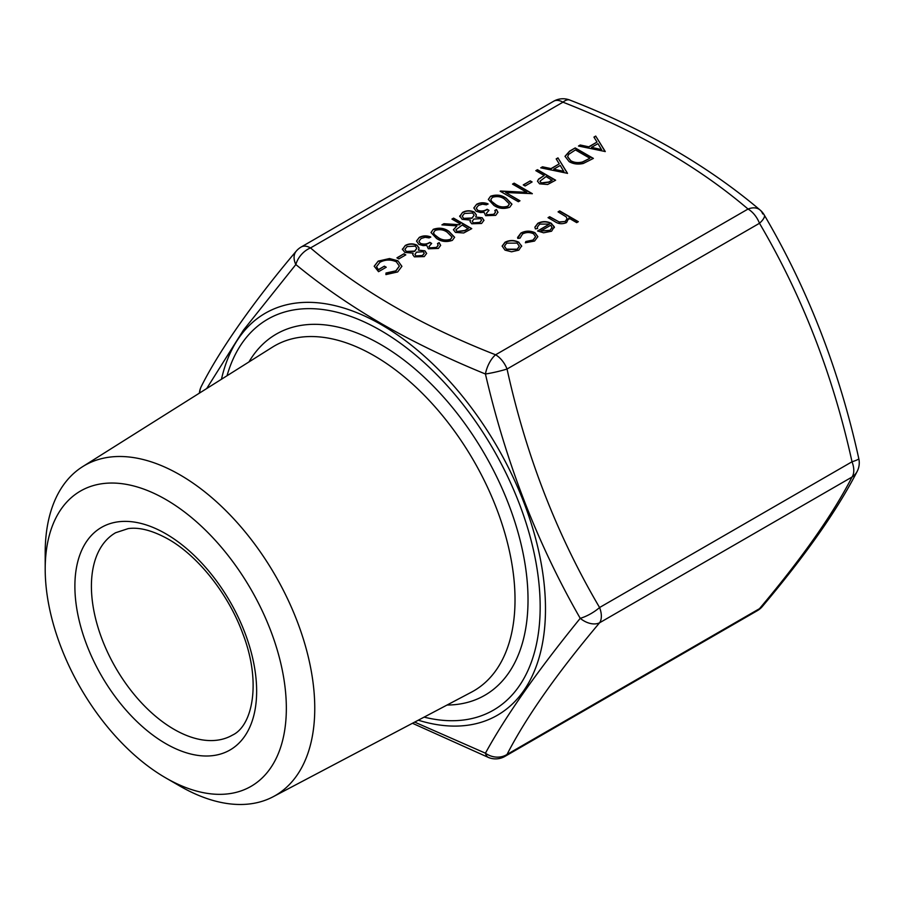 <?xml version="1.0" encoding="UTF-8"?>
<svg xmlns="http://www.w3.org/2000/svg" width="904" height="904" viewBox="0 0 904 904"><rect width="100%" height="100%" fill="white"/><g stroke="black" fill="none" stroke-linecap="round" stroke-linejoin="round"><path stroke-width="1.36" d="M414.676 722.104L485.437 753.19C505.754 716.036 537.349 671.084 580.232 618.325C537.473 543.858 505.878 462.419 485.437 374.007C448.271 358.854 413.67 342.119 381.612 323.779C349.95 305.326 321.361 285.585 295.845 264.544L243.436 330.163L206.688 388.55M179.975 786.118L165.771 777.915A170.506 98.446 60 0 1 45.2 569.091A170.506 98.446 60 0 1 165.771 499.471A170.506 98.446 60 0 1 286.342 708.307A170.506 98.446 60 0 1 165.771 777.915L179.975 786.118A190.608 110.051 60 0 0 273.155 796.74L471.538 692.114A199.185 115 -120 0 0 504.884 533.27A199.185 115 -120 0 0 374.166 355.735A199.185 115 -120 0 0 272.398 347.181L82.592 466.679A190.608 110.051 60 0 1 179.975 474.86A190.608 110.051 60 0 1 305.066 644.744A190.608 110.051 60 0 1 273.155 796.74M429.988 247.843L436.485 247.38L438.146 245.221L437.491 243.571L439.129 242.622L440.643 245.368L438.372 248.442L428.349 248.781L426.722 245.391L423.208 245.639L418.891 244.396L416.518 241.04L419.309 237.379C422.902 235.526 426.711 235.39 430.733 236.972L429.106 237.921L425.174 237.289L421.151 238.475L418.936 241.266L420.371 243.368C423.795 244.566 426.948 244.238 429.807 242.351L431.671 243.436L429.016 246.453L429.988 248.103L436.485 247.38M436.553 238.453L431.016 232.509L433.276 229.322C439.073 227.367 444.282 228.045 448.904 231.322L454.61 237.255L452.384 240.351C446.565 242.34 441.288 241.707 436.553 238.453M459.74 216.35L462.565 212.406C466.351 210.361 470.272 210.248 474.329 212.101L476.374 214.926L475.719 217.039L482.227 217.74L483.968 220.305L481.572 223.503L471.696 223.763L470.069 221.503L470.475 220.079L462.125 219.31L459.718 215.909M595.713 136.075L605.273 151.544L578.47 146.03L580.244 145.002L588.753 146.821L597.002 142.064L593.939 137.103L595.713 136.075L605.149 151.612M517.789 238.396L520.93 233.04C525.529 230.656 530.219 230.554 534.998 232.723L537.857 236.656L534.546 241.052L525.36 242.769L525.868 241.492L533.032 240.046L535.586 236.656L533.518 233.752C529.778 232.057 526.117 232.136 522.535 233.989L520.049 238.125L517.789 238.396L517.596 237.345M534.897 227.277L537.869 223.525C542.355 221.333 546.863 221.367 551.383 223.616L554.288 226.802L551.576 231.221L543.609 232.803L537.552 230.972L549.44 224.113L539.699 224.09L537.315 227.13L537.609 228.52L535.394 228.927L534.897 227.141L537.869 223.265C542.355 221.073 546.863 221.107 551.383 223.356L554.367 227.548M557.96 157.872L567.52 173.342L540.728 167.828L542.49 166.799L551.011 168.607L559.248 163.861L556.186 158.901L557.96 157.872L567.407 173.41M523.246 184.913L530.241 180.879L532.106 181.953L525.111 185.987L523.246 184.913M526.795 192.349L512.523 184.1L514.161 183.162L532.332 193.659L505.675 192.529L519.981 200.79L518.354 201.728L500.172 191.23L526.795 192.349L500.545 191.015M568.944 219.163L568.831 218.09L566.525 222.587C562.277 224.361 558.378 224.022 554.819 221.57L548.039 217.661L549.677 216.711L559.135 221.955L565.181 221.48L567.068 218.768L566.175 216.847L558.062 211.875L559.689 210.926L578.334 221.695L576.707 222.633L568.831 218.09L568.955 219.028M762.716 213.92A18.69 12.554 129.8 0 0 760.015 209.954A18.69 12.554 129.8 0 0 748.037 209.039C698.227 166.562 636.54 130.944 562.966 102.186L310.524 247.933C360.334 290.41 422.021 326.028 495.595 354.786L748.037 209.039A18.69 10.791 60 0 1 759.484 223.277L507.042 369.024C526.004 455.39 556.853 534.885 599.578 607.522A18.69 5.819 150 0 1 580.232 618.325A18.69 12.577 -140.1 0 0 599.578 622.788C556.853 673.525 526.004 717.414 507.042 754.433A18.69 16.441 -152.3 0 1 485.437 753.19A18.69 8.69 111.8 0 0 488.657 757.552L412.461 723.268M535.823 170.653L537.462 169.703L555.632 180.201L547.654 184.495L539.575 183.84L537.496 181.173L538.592 179.082L544.219 175.489L535.823 170.653M569.158 161.635L565.011 156.324L569.577 151.16L575.204 147.917L593.386 158.403L583.295 163.477C577.95 164.641 573.238 164.031 569.158 161.635M502.149 246.204L505.042 242.475C509.585 240.249 514.161 240.238 518.76 242.453L521.653 245.956L518.794 250.148L511.551 251.798L505.008 250.125L502.138 246.069L505.042 242.215C509.585 239.989 514.161 239.978 518.76 242.193L521.664 246.306M493.878 205.355L488.341 199.411L490.601 196.224C496.398 194.281 501.596 194.948 506.229 198.225L511.935 204.157L509.709 207.253C503.89 209.242 498.612 208.609 493.878 205.355M487.301 214.745L493.81 214.282L495.471 212.135L494.816 210.474L496.443 209.525L497.957 212.27L495.697 215.344L485.663 215.683L484.047 212.293L480.532 212.542L476.216 211.299L473.843 207.943L476.634 204.281C480.227 202.428 484.035 202.293 488.058 203.875L486.431 204.824L482.487 204.191L478.476 205.377L476.261 208.169L477.685 210.27C481.12 211.479 484.273 211.14 487.132 209.265L488.996 210.338L486.341 213.355L487.301 215.005L493.81 214.282M451.943 219.084L453.571 218.135L471.752 228.633L463.741 232.972L455.469 232.418L453.412 229.718L456.983 225.853L441.92 224.87L443.943 223.706L459.006 224.689L460.328 223.921L451.943 219.084M402.416 249.436L405.241 245.504C409.037 243.447 412.958 243.345 417.004 245.187L419.049 248.024L418.405 250.137L424.903 250.826L426.643 253.402L424.247 256.6L414.371 256.849L412.755 254.6L413.151 253.165L404.8 252.408L402.393 249.007M396.946 257.832L403.941 253.787L405.806 254.871L398.811 258.906L396.946 257.832M397.884 260.793L401.896 266.307L397.658 271.946L385.918 274.601L385.997 273.031L395.85 270.838L399.353 266.07L396.325 261.776C390.72 259.335 385.262 259.493 379.94 262.262L376.55 266.657L378.301 269.663L384.369 266.171L386.234 267.245L378.539 271.686L374.199 266.228L378.222 261.109L389.534 258.544L397.884 260.793L401.896 266.431M764.242 214.971C807.916 289.269 839.432 370.493 858.8 458.644A18.69 1.955 167.1 0 1 852.02 461.774C833.059 375.42 802.221 295.913 759.484 223.277A18.69 5.819 150 0 0 764.242 214.971A18.69 18.69 0 0 0 760.015 209.954L760.015 209.954C707.436 165.522 644.066 128.91 569.904 100.095L569.904 100.095A18.69 18.69 0 0 0 553.621 101.259A18.69 10.791 60 0 1 562.966 102.186A18.69 8.69 -68.2 0 1 569.904 100.095M857.128 471.481C837.307 510.059 805.724 555.045 762.388 606.437L762.388 606.437A18.69 12.577 -140.1 0 1 759.484 608.686C802.221 557.949 833.059 514.06 852.02 477.041L599.578 622.788A18.69 10.791 60 0 0 601.352 616.178A18.69 10.791 60 0 0 599.578 607.522L852.02 461.774A18.69 10.791 60 0 1 853.794 470.43A18.69 10.791 60 0 1 852.02 477.041A18.69 16.441 -152.3 0 0 857.128 471.481L857.128 471.481A18.69 18.69 0 0 0 858.8 458.644M45.2 569.091L45.2 552.683A190.608 110.051 60 0 1 82.592 466.679M296.184 251.21A18.69 18.69 0 0 1 301.179 247.007A18.69 10.791 60 0 1 310.524 247.933A18.69 12.554 -50.2 0 0 295.845 264.544A18.69 12.577 -140.1 0 1 296.184 251.21L296.184 251.21C256.035 298.557 220.101 348.91 201.434 386.166L201.434 386.166A18.69 18.69 0 0 0 199.377 393.161M507.042 369.024A18.69 1.955 167.1 0 1 485.437 374.007A18.69 8.69 111.8 0 1 495.595 354.786A18.69 10.791 60 0 1 507.042 369.024M199.761 392.912A18.69 16.441 -152.3 0 1 201.434 386.166M558.288 211.999L559.689 210.926M559.689 211.186L578.108 221.819M548.265 217.785L549.677 216.711M549.677 216.971L559.135 221.955M559.135 222.214L565.181 221.48M565.181 221.74L567.068 218.892M512.749 184.235L514.161 183.162M514.161 183.422L532.106 193.784M519.755 200.914L505.675 192.529M523.472 185.037L530.241 180.879M530.241 181.139L531.88 182.077M536.049 170.777L537.462 169.703M537.462 169.963L555.406 180.337M537.496 181.308L538.592 179.082M538.592 179.342L544.219 175.489M539.982 181.32L541.202 183.162L548.818 182.246L552.141 180.325L546.084 176.574L539.982 181.184L541.202 182.902L548.818 181.987L552.141 180.065M541.055 167.895L542.49 166.799M542.49 167.059L551.011 168.607M551.011 168.867L559.248 163.861M556.299 159.093L557.96 158.132M553.734 169.195L563.881 171.613L560.231 165.443L553.734 169.195L563.881 171.353M565.011 156.46L569.577 151.42L575.204 147.917M575.204 148.177L593.16 158.539M567.633 156.821L570.786 160.957C574.243 162.935 578.153 163.341 582.515 162.2L589.894 158.268L575.441 149.928L568.627 154.403L567.633 156.697L570.786 160.697C574.243 162.675 578.153 163.082 582.515 161.94L589.894 158.268M537.326 227.254L537.53 228.542M554.288 227.051L554.367 227.672M537.79 231.096L549.44 224.113M552.039 227.898L550.898 225.152L540.818 230.972L549.858 230.588L552.05 227.514M552.039 227.638L549.858 230.588M540.818 230.972L549.858 230.328M525.45 242.78L525.868 241.492M525.868 241.752L533.032 240.046M533.032 240.306L535.586 236.791M517.596 237.469L520.93 233.04M520.93 233.3C525.529 230.915 530.219 230.814 534.998 232.983L534.998 232.723M534.998 232.983L537.857 236.791M504.443 246.283L506.635 249.436L517.167 249.47L519.314 246.317M506.635 249.176L517.167 249.21L519.314 246.193L517.122 243.119L506.681 243.153L504.443 246.159L506.635 249.436M578.797 146.098L580.244 145.002M580.244 145.262L588.753 146.821M588.753 147.081L597.002 142.064M594.052 137.295L595.713 136.334M591.476 147.397L601.623 149.815L597.973 143.646L591.476 147.397L601.623 149.555M488.341 199.535L490.601 196.224M490.601 196.484C496.398 194.541 501.596 195.207 506.229 198.484L506.229 198.225M506.229 198.484L511.924 204.281M490.849 199.705L491.629 201.637L495.516 204.677C499.11 207.231 503.2 207.83 507.788 206.474L509.359 204.067M507.788 206.214L509.37 203.942L504.601 199.174C501.087 196.552 497.019 195.942 492.409 197.332L490.838 199.569L491.629 201.377L495.516 204.417C499.11 206.971 503.2 207.57 507.788 206.214L507.788 206.474M493.81 214.542L495.46 212.259M494.94 210.655L496.443 209.525M496.443 209.784L497.957 212.406M473.843 208.067L476.634 204.281M476.634 204.541C480.227 202.688 484.035 202.552 488.058 204.134M476.261 208.304L477.685 210.27M477.685 210.53C481.12 211.739 484.273 211.4 487.132 209.525L487.132 209.265M487.132 209.525L488.77 210.474M486.352 213.491L487.301 215.005M470.08 221.627L470.475 220.079M459.74 216.61L462.565 212.406M462.565 212.666C466.351 210.609 470.272 210.508 474.329 212.361L474.329 212.101M474.329 212.361L476.374 215.062M482.227 217.74L475.719 217.039M482.227 217.988L483.968 220.44M462.26 216.327L463.729 218.61L472.001 218.259L474.114 215.299M472.295 221.322L473.391 223.107L479.798 222.633L481.561 220.237M473.391 222.859L479.798 222.373L481.561 220.101L480.578 218.666L473.899 219.05L472.283 221.197L473.391 223.107M463.729 218.35L472.001 218L474.114 215.163L472.645 213.005L464.419 213.491L462.249 216.203L463.729 218.61M452.169 219.209L453.571 218.135M453.571 218.395L471.526 228.768M453.412 229.853L456.983 225.853M442.327 224.893L443.943 223.706M443.943 223.966L459.006 224.689M459.006 224.949L460.328 223.921M455.898 229.932L457.108 231.74L464.848 230.723L468.249 228.757L462.193 225.006L455.898 229.797L457.108 231.48L464.848 230.463L468.249 228.497M431.016 232.633L433.276 229.322M433.276 229.571C439.073 227.627 444.282 228.305 448.904 231.582L448.904 231.322M448.904 231.582L454.61 237.379M433.524 232.803L434.315 234.735L438.191 237.775C441.785 240.328 445.875 240.927 450.474 239.56L452.034 237.164M450.474 239.3L452.045 237.04L447.277 232.272C443.762 229.65 439.694 229.04 435.095 230.43L433.524 232.667L434.315 234.475L438.191 237.515C441.785 240.068 445.875 240.667 450.474 239.3L450.474 239.56M436.485 247.639L438.146 245.357M437.615 243.752L439.129 242.622M439.129 242.882L440.632 245.492M416.518 241.165L419.309 237.379M419.309 237.639C422.902 235.786 426.711 235.65 430.733 237.232M418.936 241.402L420.371 243.368M420.371 243.628C423.795 244.826 426.948 244.498 429.807 242.611L429.807 242.351M429.807 242.611L431.445 243.56M429.027 246.589L429.988 248.103M412.755 254.725L413.151 253.165M402.416 249.696L405.241 245.504M405.241 245.764C409.037 243.707 412.958 243.605 417.004 245.447L417.004 245.187M417.004 245.447L419.049 248.148M424.903 250.826L418.405 250.137M424.903 251.086L426.643 253.527M404.935 249.425L406.404 251.707L414.676 251.346L416.789 248.385M414.97 254.419L416.066 256.205L422.473 255.73L424.236 253.323M416.066 255.945L422.473 255.47L424.236 253.199L423.253 251.753L416.574 252.148L414.97 254.295L416.066 256.205M406.404 251.448L414.676 251.086L416.789 248.261L415.32 246.103L407.094 246.589L404.924 249.301L406.404 251.707M397.172 257.956L403.941 253.787M403.941 254.047L405.58 254.996M385.94 274.601L385.997 273.031M385.997 273.29L395.85 270.838M395.85 271.098L399.342 266.194M376.561 266.793L378.301 269.663M378.301 269.923L384.369 266.171M384.369 266.431L386.008 267.369M374.211 266.364L378.222 261.109M378.222 261.369L389.534 258.544M389.534 258.804L397.884 261.053M174.031 729.325A116.842 67.461 -120 0 0 232.452 735.11C252.611 725.833 261.595 682.237 242.882 633.874C228.531 594.165 197.942 555.824 168.189 539.112C152.697 530.524 139.374 527.021 128.198 528.603L115.61 532.738A116.842 67.461 -120 0 0 97.7 626.37A116.842 67.461 -120 0 0 174.031 729.325M165.771 533.755A128.526 74.207 60 0 1 256.646 691.164A128.526 74.207 60 0 1 165.771 743.63A128.526 74.207 60 0 1 74.885 586.233A128.526 74.207 60 0 1 165.771 533.755M424.123 717.121A225.706 130.312 -120 0 0 538.648 580.56A225.706 130.312 -120 0 0 380.573 330.389A225.706 130.312 -120 0 0 227.028 375.748M221.457 379.262A232.102 134.007 60 0 1 381.375 324.705A232.102 134.007 60 0 1 544.434 586.911A232.102 134.007 60 0 1 418.292 720.194M248.939 361.962A208.53 120.401 60 0 1 380.573 344.413A208.53 120.401 60 0 1 524.015 558.062A208.53 120.401 60 0 1 447.017 705.041M507.042 754.433L759.484 608.686A18.69 10.791 60 0 1 757.382 610.641L504.94 756.388A18.69 10.791 60 0 0 507.042 754.433M301.179 247.007L553.621 101.259M488.657 757.552A18.69 18.69 0 0 0 504.94 756.388M757.382 610.641A18.69 18.69 0 0 0 762.388 606.437"/></g></svg>
